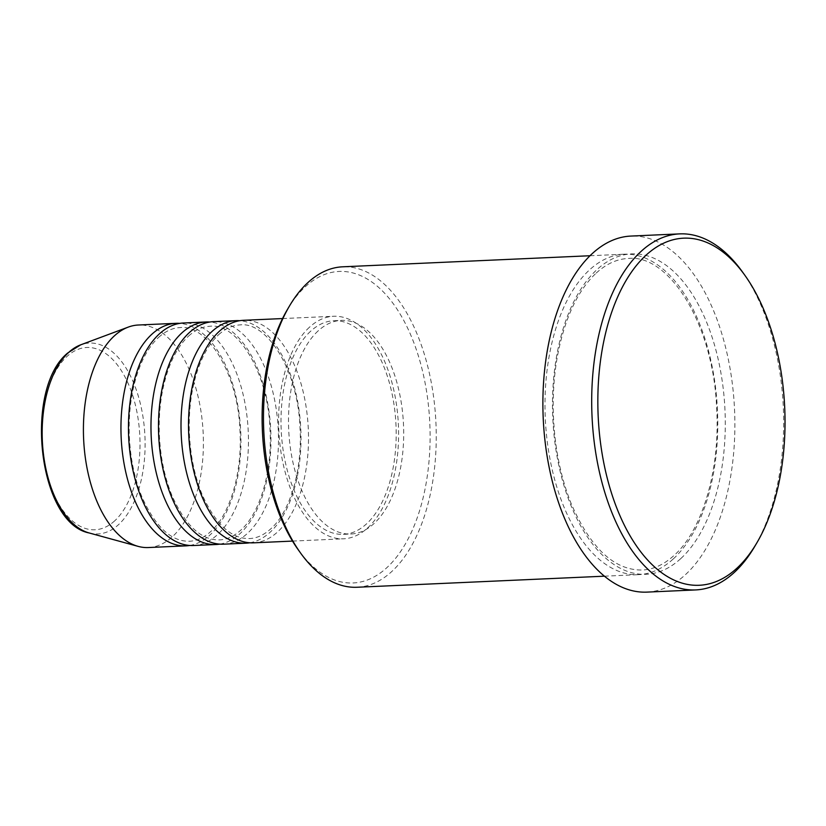 <?xml version="1.0" encoding="UTF-8"?>
<svg xmlns="http://www.w3.org/2000/svg" width="826" height="826" viewBox="0 0 826 826"><rect width="100%" height="100%" fill="white"/><g stroke="black" fill="none" stroke-linecap="round" stroke-linejoin="round"><path stroke-width="0.62" stroke-dasharray="4.13 3.1" d="M253.489 542.837A111.376 59.844 87.4 0 0 277.65 531.882A111.376 59.844 87.4 0 0 305.899 405.535A111.376 59.844 87.4 0 0 243.525 320.302M249.731 542.785A111.376 59.844 87.4 0 0 270.143 532.212A111.376 59.844 87.4 0 0 298.919 409.283A111.376 59.844 87.4 0 0 239.788 320.695M223.464 544.179A111.376 59.844 87.4 0 0 247.624 533.224A111.376 59.844 87.4 0 0 275.874 406.877A111.376 59.844 87.4 0 0 213.5 321.644M219.695 544.127A111.376 59.844 87.4 0 0 240.118 533.555A111.376 59.844 87.4 0 0 268.884 410.625A111.376 59.844 87.4 0 0 209.752 322.037M193.429 545.521A111.376 59.844 87.4 0 0 217.589 534.567A111.376 59.844 87.4 0 0 245.849 408.22A111.376 59.844 87.4 0 0 183.465 322.997M189.67 545.47A111.376 59.844 87.4 0 0 210.083 534.907A111.376 59.844 87.4 0 0 238.859 411.967A111.376 59.844 87.4 0 0 179.727 323.379M287.407 309.513A155.928 83.777 -92.6 0 1 305.3 286.767A155.928 83.777 -92.6 0 1 419.515 359.682A155.928 83.777 -92.6 0 1 386.898 567.627A155.928 83.777 -92.6 0 1 298.155 549.662M357.028 587.255A160.389 86.172 87.4 0 0 391.823 571.478A160.389 86.172 87.4 0 0 432.504 389.542A160.389 86.172 87.4 0 0 342.687 266.808M673.345 558.872A160.389 86.172 87.4 0 0 714.025 376.935A160.389 86.172 87.4 0 0 624.208 254.201A160.389 86.172 87.4 0 0 589.413 269.988A160.389 86.172 87.4 0 0 548.732 451.915A160.389 86.172 87.4 0 0 638.55 574.648A160.389 86.172 87.4 0 0 673.345 558.872M309.451 327.23A111.376 59.844 87.4 0 0 281.201 453.567A111.376 59.844 87.4 0 0 343.575 538.8A111.376 59.844 87.4 0 0 367.735 527.845A111.376 59.844 87.4 0 0 395.995 401.498A111.376 59.844 87.4 0 0 333.611 316.275A111.376 59.844 87.4 0 0 309.451 327.23M310.617 331.247A106.926 57.448 87.4 0 0 283.494 452.534A106.926 57.448 87.4 0 0 343.379 534.35A106.926 57.448 87.4 0 0 366.568 523.829A106.926 57.448 87.4 0 0 393.692 402.541A106.926 57.448 87.4 0 0 333.818 320.725A106.926 57.448 87.4 0 0 310.617 331.247M318.124 330.906A106.926 57.448 87.4 0 0 291 452.194A106.926 57.448 87.4 0 0 350.885 534.019A106.926 57.448 87.4 0 0 374.075 523.498A106.926 57.448 87.4 0 0 401.199 402.21A106.926 57.448 87.4 0 0 341.324 320.385A106.926 57.448 87.4 0 0 318.124 330.906M646.861 592.118A178.209 95.754 87.4 0 0 685.518 574.586A178.209 95.754 87.4 0 0 730.721 372.433A178.209 95.754 87.4 0 0 630.919 236.071M148.391 547.545A111.376 59.844 87.4 0 0 172.551 536.58A111.376 59.844 87.4 0 0 200.801 410.243A111.376 59.844 87.4 0 0 138.427 325.01M742.481 271.96A178.209 95.754 -92.6 0 1 754.768 546.399M114.731 520.803A91.242 49.023 -92.6 0 1 47.898 478.14A91.242 49.023 -92.6 0 1 66.978 356.45A91.242 49.023 -92.6 0 1 133.812 399.123A91.242 49.023 -92.6 0 1 114.731 520.803M89.094 532.946A95.548 51.336 87.4 0 0 118.634 524.562A95.548 51.336 87.4 0 0 141.411 408.302A95.548 51.336 87.4 0 0 80.669 344.845M680.851 558.531A160.389 86.172 87.4 0 0 714.397 344.649A160.389 86.172 87.4 0 0 596.919 269.648A160.389 86.172 87.4 0 0 563.373 483.54A160.389 86.172 87.4 0 0 680.851 558.531M218.632 334.706C225.529 328.469 232.643 325.207 239.974 324.917C267.139 321.324 298.434 370.719 300.065 428.89C302.378 470.737 289.823 512.089 270.876 528.764C263.979 535 256.865 538.263 249.535 538.552C231.383 538.955 215.596 524.324 202.174 494.66C194.533 476.034 190.259 455.25 189.35 432.318C188.834 417.419 189.908 403.119 192.561 389.418C197.693 364.442 206.386 346.208 218.632 334.706M188.596 336.058C195.494 329.822 202.618 326.559 209.938 326.27C237.114 322.667 268.409 372.072 270.04 430.232C272.353 472.08 259.787 513.431 240.851 530.106C233.954 536.342 226.84 539.605 219.509 539.894C201.348 540.297 185.561 525.666 172.149 496.013C164.498 477.376 160.223 456.592 159.315 433.66C158.809 418.761 159.883 404.461 162.526 390.76C167.657 365.794 176.351 347.55 188.596 336.058M158.571 337.4C165.468 331.164 172.582 327.901 179.913 327.612C207.078 324.019 238.373 373.414 240.015 431.585C242.317 473.422 229.762 514.774 210.826 531.459C203.919 537.695 196.805 540.958 189.474 541.247C171.323 541.639 155.536 527.009 142.113 497.355C134.473 478.719 130.198 457.934 129.29 435.013C128.784 420.114 129.847 405.803 132.501 392.102C137.632 367.136 146.326 348.902 158.571 337.4M596.186 273.096C606.387 263.835 617.053 258.961 628.163 258.486C668.957 253.747 713.406 324.308 716.617 407.59C720.499 469.106 702.399 530.416 674.078 555.423C663.877 564.685 653.221 569.558 642.112 570.033C614.214 570.301 590.569 548.154 571.179 503.612C560.586 476.984 554.659 447.506 553.389 415.168C552.677 394.425 554.081 374.446 557.612 355.232C564.891 317.876 577.746 290.504 596.186 273.096M292.507 541.092L343.575 538.8M343.379 534.35L350.885 534.019M604.364 576.187L638.55 574.648M590.022 255.74L624.208 254.201M333.818 320.725L341.324 320.385M282.544 318.557L333.611 316.275"/><path stroke-width="1.24" d="M282.544 318.557L243.525 320.302A111.376 59.844 87.4 0 0 219.365 331.267A111.376 59.844 87.4 0 0 191.116 457.604A111.376 59.844 87.4 0 0 253.489 542.837L292.507 541.092M239.788 320.695A111.376 59.844 87.4 0 0 236.019 320.643A111.376 59.844 87.4 0 0 211.859 331.598A111.376 59.844 87.4 0 0 183.609 457.945A111.376 59.844 87.4 0 0 245.983 543.178A111.376 59.844 87.4 0 0 249.731 542.785M236.019 320.643L213.5 321.644A111.376 59.844 87.4 0 0 189.34 332.61A111.376 59.844 87.4 0 0 161.08 458.946A111.376 59.844 87.4 0 0 223.464 544.179L245.983 543.178M209.752 322.037A111.376 59.844 87.4 0 0 205.994 321.985A111.376 59.844 87.4 0 0 181.834 332.94A111.376 59.844 87.4 0 0 153.574 459.287A111.376 59.844 87.4 0 0 215.958 544.52A111.376 59.844 87.4 0 0 219.695 544.127M205.994 321.985L183.465 322.997A111.376 59.844 87.4 0 0 159.304 333.952A111.376 59.844 87.4 0 0 131.055 460.299A111.376 59.844 87.4 0 0 193.429 545.521L215.958 544.52M179.727 323.379A111.376 59.844 87.4 0 0 175.959 323.327A111.376 59.844 87.4 0 0 151.798 334.293A111.376 59.844 87.4 0 0 123.549 460.629A111.376 59.844 87.4 0 0 185.922 545.862A111.376 59.844 87.4 0 0 189.67 545.47M300.54 552.986L298.155 549.662A155.928 83.777 -92.6 0 1 287.407 309.513L289.482 305.992A160.389 86.172 87.4 0 0 300.54 552.986A160.389 86.172 87.4 0 0 357.028 587.255L604.364 576.187M590.022 255.74L342.687 266.808A160.389 86.172 87.4 0 0 307.892 282.595A160.389 86.172 87.4 0 0 289.482 305.992M645.973 255.265A173.749 93.359 87.4 0 0 609.64 486.979A173.749 93.359 87.4 0 0 736.895 568.216A173.749 93.359 87.4 0 0 756.843 542.868A173.749 93.359 87.4 0 0 744.866 275.285A173.749 93.359 87.4 0 0 645.973 255.265M756.843 542.868L754.768 546.399A178.209 95.754 -92.6 0 1 734.314 572.397A178.209 95.754 -92.6 0 1 695.657 589.929A178.209 95.754 -92.6 0 1 595.856 453.567A178.209 95.754 -92.6 0 1 641.059 251.414A178.209 95.754 -92.6 0 1 679.715 233.882A178.209 95.754 -92.6 0 1 742.481 271.96L744.866 275.285M679.715 233.882L630.919 236.071A178.209 95.754 87.4 0 0 592.263 253.603A178.209 95.754 87.4 0 0 547.049 455.745A178.209 95.754 87.4 0 0 646.861 592.118L695.657 589.929M175.959 323.327L138.427 325.01A111.376 59.844 87.4 0 0 128.288 327.096A111.376 59.844 87.4 0 0 114.267 335.965A111.376 59.844 87.4 0 0 84.727 452.947A111.376 59.844 87.4 0 0 138.107 546.368A111.376 59.844 87.4 0 0 148.391 547.545L185.922 545.862M68.641 352.454A95.548 51.336 87.4 0 0 43.293 452.803A95.548 51.336 87.4 0 0 89.094 532.946C38.161 523.116 23.52 388.829 67.722 353.001L80.669 344.845A95.548 51.336 87.4 0 0 68.641 352.454M89.094 532.946L138.107 546.368M80.669 344.845L128.288 327.096"/></g></svg>
